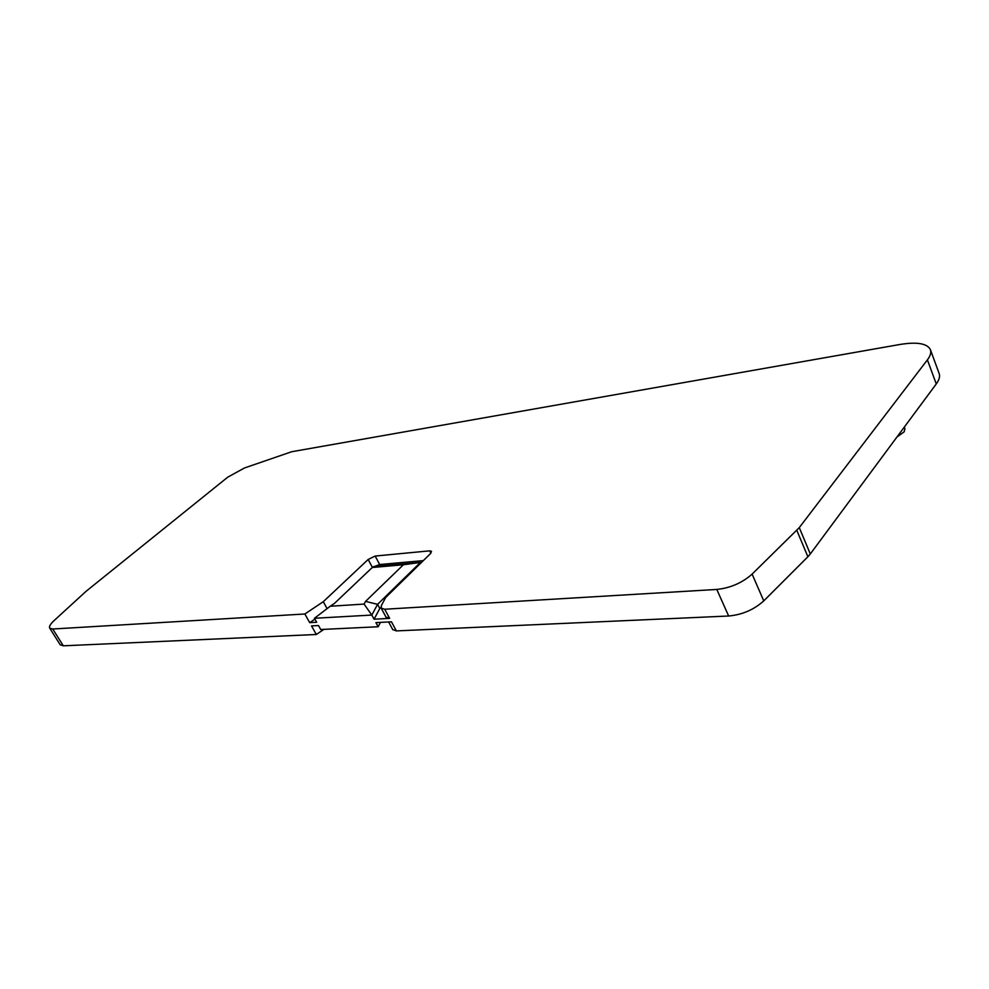 <?xml version="1.0" encoding="UTF-8"?>
<svg xmlns="http://www.w3.org/2000/svg" width="989" height="989" viewBox="0 0 989 989"><rect width="100%" height="100%" fill="white"/><g stroke="black" fill="none" stroke-linecap="round" stroke-linejoin="round"><path stroke-width="1.48" d="M323.935 629.363L316.319 634.493L311.51 625.901L318.495 625.543L320.708 629.511L378.169 626.754L375.919 622.613L391.483 621.821L396.366 630.908L728.658 616.011L716.79 589.444C730.401 587.998 742.183 582.892 752.11 574.115L799.285 527.607L927.398 359.872C930.476 355.78 931.453 352.307 930.315 349.438C926.928 343.381 916.791 341.737 899.891 344.481L291.718 451.726L244.456 467.982L227.693 477.205L86.08 591.298L54.012 620.659C50.291 624.158 48.857 626.655 49.734 628.176L52.738 629.016L304.859 613.996L323.279 601.708L368.155 559.477L375.152 556.053L429.671 550.848L431.513 551.33L430.475 553.63L385.673 597.504L381.42 605.478L381.173 608.136L384.709 609.236L716.79 589.444M396.366 630.908L392.695 629.548M52.738 629.016L63.321 645.817L316.319 634.493M63.321 645.817L60.168 644.754M799.285 527.607L810.3 553.976L936.274 383.942C939.29 379.788 940.23 376.228 939.056 373.261L930.464 349.859M810.3 553.976L807.889 556.758L796.825 530.364M752.11 574.115L763.768 600.879L807.889 556.758M763.768 600.879C753.964 609.706 742.257 614.75 728.658 616.011M372.284 567.501L373.743 566.573L420.424 562.432L377.575 604.341L365.559 601.386L403.401 564.756L372.284 567.501L334.43 603.426L330.215 606.245L364.076 604.081L365.559 601.386M380.926 607.345L379.801 608.458L377.575 604.341L371.827 615.059L364.076 604.081M330.215 606.245L314.44 618.273L371.827 615.059L374.077 619.201L389.629 618.372L385.982 617.074M314.44 618.273L316.665 622.266L309.693 622.637L304.859 613.996M314.922 619.126L309.693 622.637M327.099 608.631L323.279 601.708M423.341 560.615L379.665 564.534L374.596 566.487M379.801 608.458L374.077 619.201M420.782 563.124L420.424 562.432L403.401 564.756M378.169 626.754L380.444 622.39M896.924 437.051L904.156 431.822L904.935 428.732L904.305 427.087M384.709 609.236L389.629 618.372M372.408 567.414L368.155 559.477M375.152 556.053L379.665 564.534M430.883 553.197L429.671 550.848M936.274 383.942L927.398 359.872M60.28 644.915L49.734 628.176M381.173 608.136L386.069 617.235M388.615 621.97L392.794 629.709"/></g></svg>

